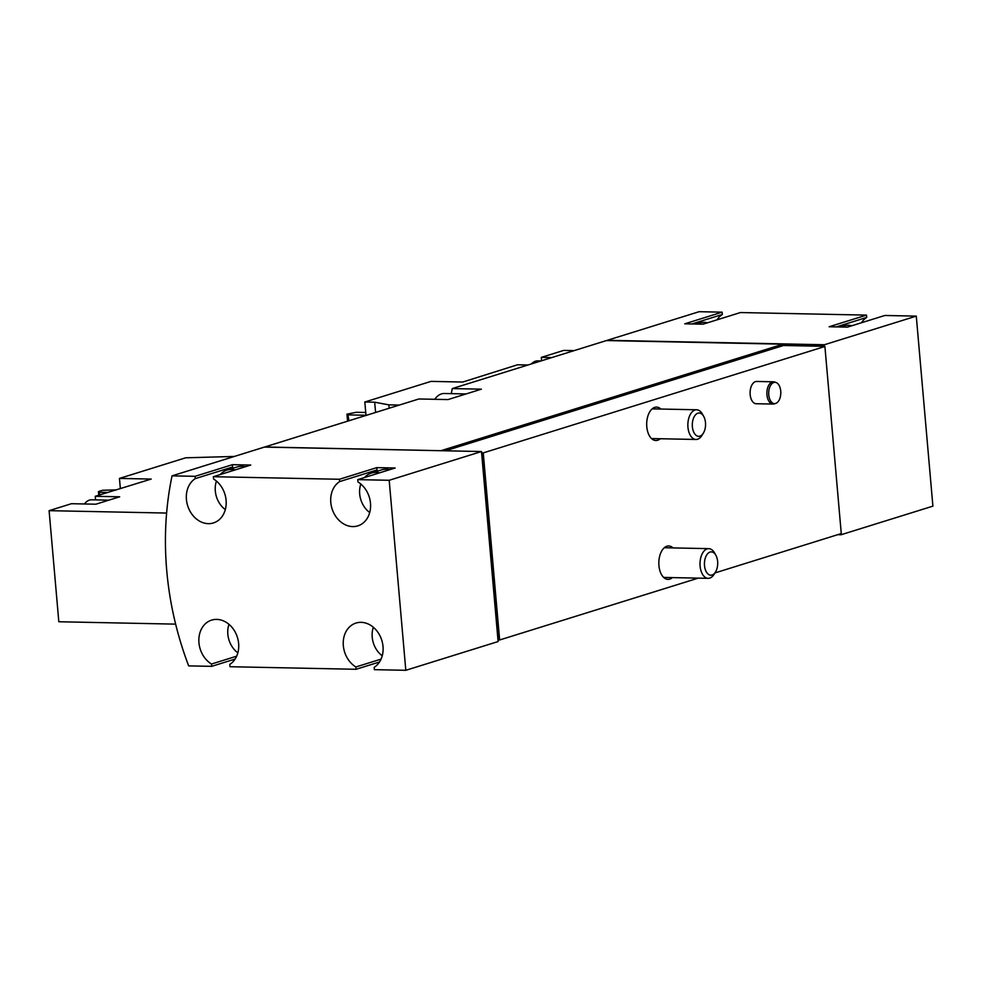 <?xml version="1.0" encoding="UTF-8"?>
<svg xmlns="http://www.w3.org/2000/svg" width="982" height="982" viewBox="0 0 982 982"><rect width="100%" height="100%" fill="white"/><g stroke="black" fill="none" stroke-linecap="round" stroke-linejoin="round"><path stroke-width="1.47" d="M369.698 512.555A22.279 17.995 72.7 0 1 360.811 484.016M364.531 477.522A22.279 17.995 72.7 0 1 371.368 473.054A22.279 17.995 72.7 0 1 379.543 472.858M225.32 509.609A22.279 17.995 72.7 0 1 216.433 481.082M220.152 474.588A22.279 17.995 72.7 0 1 226.989 470.108A22.279 17.995 72.7 0 1 235.164 469.912M382.231 655.804A22.279 17.995 72.7 0 1 373.344 627.265M237.853 652.858A22.279 17.995 72.7 0 1 228.966 624.331M120.356 488.68L119.46 478.418L185.659 457.808L234.379 456.446M188.667 665.882A289.555 233.962 72.7 0 1 172.046 475.853L195.062 476.319L232.439 464.682L250.754 465.051L213.376 476.7L339.441 479.265L376.818 467.628L395.132 467.997L357.755 479.633L389.191 480.284L481.499 451.536L481.622 452.997L483.254 452.886L499.629 639.982L497.984 640.092L498.12 641.553L405.812 670.301L374.375 669.663L374.179 667.343A24.133 19.493 72.7 0 0 380.906 637.834A24.133 19.493 72.7 0 0 356 623.054A24.133 19.493 72.7 0 0 343.221 643.124A24.133 19.493 72.7 0 0 355.865 666.974L356.061 669.282L229.997 666.717L229.788 664.397A24.133 19.493 72.7 0 0 236.527 634.9A24.133 19.493 72.7 0 0 211.621 620.108A24.133 19.493 72.7 0 0 198.843 640.178A24.133 19.493 72.7 0 0 211.474 664.028L211.682 666.348L188.667 665.882M481.499 451.536L264.342 447.105L172.046 475.853M366.004 415.447L364.825 402.006L431.024 381.384L462.78 382.035L517.502 364.788L527.985 364.997M551.798 357.583L541.315 357.374L563.656 350.414L574.139 350.623M399.343 405.063L388.86 404.854L374.682 402.203L364.825 402.006M541.315 357.374L541.61 360.762M607.183 340.594A289.555 233.962 72.7 0 1 607.244 340.312L824.389 344.743L824.107 346.327L824.905 346.486L483.254 452.886M717.02 319.837A24.133 19.493 72.7 0 1 722.347 314.486L722.138 312.166L699.123 311.699L607.244 340.312M840.396 326.981L843.747 325.938A22.279 17.995 72.7 0 1 851.91 325.742M696.017 324.035L699.368 322.992A22.279 17.995 72.7 0 1 707.531 322.796M379.506 661.991L356.061 669.282M235.128 659.045L211.682 666.348M264.735 447.117A289.555 233.962 72.7 0 1 264.759 446.982L441.323 450.713M441.311 450.578L782.961 344.179L606.41 340.57L452.297 388.577L481.413 389.167L448.001 399.576L418.884 398.974L264.759 446.982M452.297 388.577A289.555 233.962 -107.3 0 0 451.278 393.635M772.994 404.068L756.201 403.725A11.133 6.334 -88.8 0 1 750.162 394.543A11.133 6.334 -88.8 0 1 756.656 381.458L773.448 381.802A11.133 6.334 91.2 0 0 766.954 394.887A11.133 6.334 91.2 0 0 772.994 404.068A11.133 6.334 91.2 0 0 774.172 403.897L775.657 403.442A10.642 6.052 91.2 0 0 780.8 393.082A10.642 6.052 91.2 0 0 776.075 382.526A10.642 6.052 91.2 0 0 768.759 394.825A10.642 6.052 91.2 0 0 775.657 403.442M672.388 577.6A16.706 9.501 -88.8 0 1 668.006 579.368A16.706 9.501 -88.8 0 1 658.836 562.477A16.706 9.501 -88.8 0 1 668.681 545.967A16.706 9.501 -88.8 0 1 673.001 547.907M660.248 438.745A16.706 9.501 -88.8 0 1 655.853 440.513A16.706 9.501 -88.8 0 1 646.696 423.61A16.706 9.501 -88.8 0 1 656.528 407.1A16.706 9.501 -88.8 0 1 660.849 409.052M824.905 346.486L841.267 533.582L714.945 572.936M698.251 578.128L499.629 639.982M722.138 312.166L684.761 323.815L703.075 324.183L740.453 312.546L866.517 315.112L829.139 326.748L847.454 327.129L884.831 315.48L916.28 316.118L824.389 344.743M916.28 316.118L932.9 506.147L841.009 534.76L837.707 534.699M824.008 345.234L783.403 344.412L783.501 345.504L445.423 450.799M783.501 345.504L824.107 346.327M482.236 453.009L498.598 640.104M481.622 452.997L497.984 640.092M838.395 534.478L841.009 534.76M840.506 533.827L840.567 534.527M861.398 322.783A24.133 19.493 72.7 0 1 866.725 317.432L866.517 315.112M782.961 344.265L824.426 345.112M389.191 480.284L405.812 670.301M213.376 476.7L213.573 479.007A24.133 19.493 72.7 0 1 226.204 502.858A24.133 19.493 72.7 0 1 213.438 522.94A24.133 19.493 72.7 0 1 188.532 508.148A24.133 19.493 72.7 0 1 195.258 478.639L195.062 476.319M357.755 479.633L357.951 481.953A24.133 19.493 72.7 0 1 370.595 505.804A24.133 19.493 72.7 0 1 357.816 525.873A24.133 19.493 72.7 0 1 332.91 511.094A24.133 19.493 72.7 0 1 339.637 481.585L339.441 479.265M482.653 452.874L499.016 639.969M866.725 317.432L836.308 326.896M722.347 314.486L691.929 323.95M376.818 467.628L377.014 469.936L339.637 481.585M374.24 472.158A24.133 19.493 72.7 0 1 377.014 469.936M371.368 473.054L381.397 469.936A22.279 17.995 72.7 0 1 389.572 469.727M381.053 659.131L355.865 666.974M236.674 656.185L211.474 664.028M226.989 470.108L237.018 466.99A22.279 17.995 72.7 0 1 245.181 466.794M232.439 464.682L232.636 467.002L195.258 478.639M229.862 469.224A24.133 19.493 72.7 0 1 232.636 467.002M389.167 408.23L388.86 404.854M375.578 412.465L374.682 402.203M365.991 415.251L347.91 414.883L346.953 414.171L356.27 412.28L365.746 412.477M348.991 420.75L347.91 414.883M348.426 420.738L347.468 420.026L346.953 414.171M531.397 363.929A20.413 11.612 -88.8 0 1 535.509 361.204A20.413 11.612 -88.8 0 1 537.682 360.885L540.972 360.959M95.561 499.887L95.254 496.291L151.203 479.069L119.46 478.418M95.254 496.291L119.669 496.794L95.868 504.208L71.441 503.705L49.1 510.665L166.621 513.058M49.1 510.665L58.822 621.753L175.643 624.135M84.403 503.975A20.413 11.612 -88.8 0 1 89.448 500.12A20.413 11.612 -88.8 0 1 91.633 499.813L108.855 500.157M107.59 492.448L99.415 492.277L98.446 491.565L102.619 490.263L116.551 489.858M99.636 494.928L99.415 492.277M98.765 495.198L98.446 491.565M776.075 382.526L774.614 382.01A11.133 6.334 91.2 0 0 773.448 381.802M704.511 565.583A11.661 6.629 91.2 0 0 708.832 574.605A11.661 6.629 91.2 0 0 715.485 572.052A11.661 6.629 91.2 0 0 715.829 555.211A11.661 6.629 91.2 0 0 708.12 553.234A11.661 6.629 91.2 0 0 704.511 565.583M715.829 555.211L714.515 552.878A14.853 8.445 91.2 0 0 708.759 548.643A14.853 8.445 91.2 0 0 700.105 566.086A14.853 8.445 91.2 0 0 708.145 578.337A14.853 8.445 91.2 0 0 714.074 574.323L715.485 572.052M692.371 426.716A11.661 6.629 91.2 0 0 696.68 435.738A11.661 6.629 91.2 0 0 703.345 433.185A11.661 6.629 91.2 0 0 703.689 416.356A11.661 6.629 91.2 0 0 695.968 414.367A11.661 6.629 91.2 0 0 692.371 426.716M703.689 416.356L702.363 414.023A14.853 8.445 91.2 0 0 696.606 409.776A14.853 8.445 91.2 0 0 687.952 427.231A14.853 8.445 91.2 0 0 696.005 439.47A14.853 8.445 91.2 0 0 701.921 435.468L703.345 433.185M466.082 393.942L444.269 393.5A25.986 14.779 91.2 0 0 434.707 399.306M663.685 577.428L708.145 578.337M664.286 547.735L708.759 548.643M651.532 438.561L696.005 439.47M652.146 408.868L696.606 409.776"/></g></svg>
